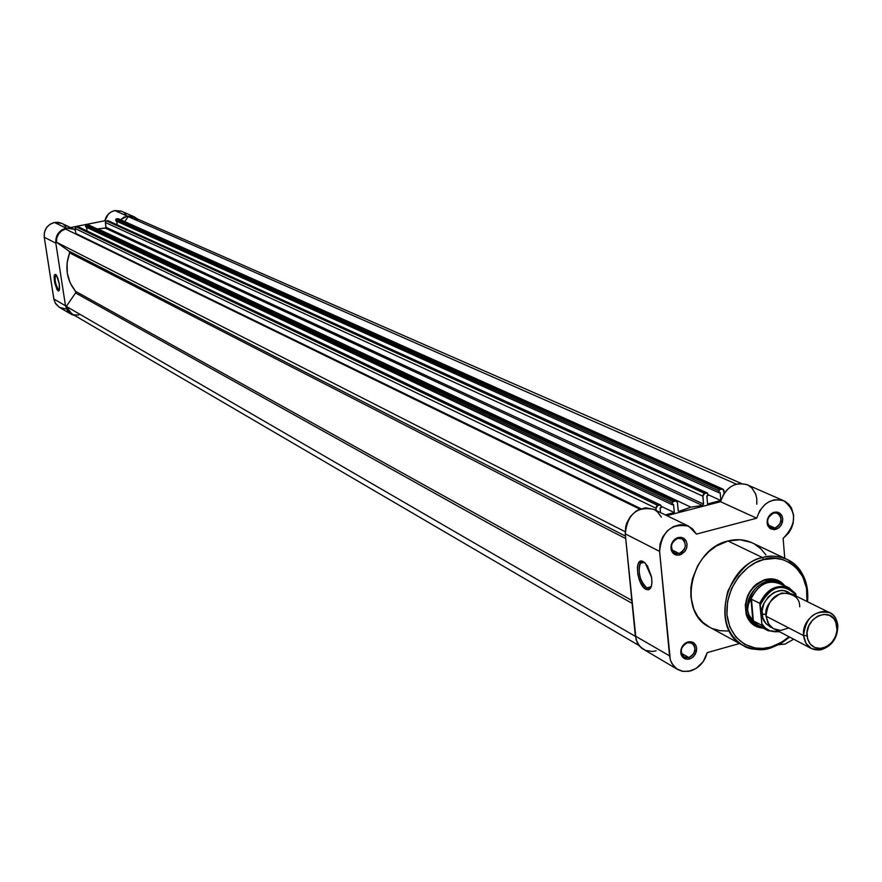<?xml version="1.0" encoding="UTF-8"?>
<svg xmlns="http://www.w3.org/2000/svg" width="882" height="882" viewBox="0 0 882 882"><rect width="100%" height="100%" fill="white"/><g stroke="black" fill="none" stroke-linecap="round" stroke-linejoin="round"><path stroke-width="1.32" d="M56.073 274.743C54.287 278.844 55.147 283.971 58.675 290.112L58.124 290.906C54.133 283.629 53.273 278.095 55.555 274.302L54.408 274.952L54.089 276.871L54.695 282.89L57.087 289.748L58.576 291.027L59.27 290.288L59.303 283.982L57.672 277.687L55.555 274.302L56.657 275.548L59.37 284.434L59.513 289.263L58.675 290.112C55.412 284.842 54.43 279.737 55.72 274.798L55.72 274.798M59.381 289.969L58.675 290.112L59.381 289.969M44.254 237.225L55.82 243.134C55.401 235.384 58.851 230.389 66.172 228.162L54.464 222.462C47.22 224.656 43.824 229.585 44.254 237.225L53.846 299.009L55.213 303.011L59.469 307.377L55.731 303.86L53.989 299.748L44.254 237.225L55.82 243.134L56.823 235.759L61.619 230.037L68.046 227.931L71.74 228.361L75.323 230.07L73.669 229.1L66.172 228.162L54.464 222.462L49.965 224.315L46.448 227.776L44.442 232.308L44.254 237.225M104.848 220.765L105.829 221.206L104.848 220.765L70.494 227.556L104.848 220.765C106.226 215.307 109.555 211.912 114.825 210.589L111.353 211.845L108.365 214.117L104.848 220.765M127.295 216.068L114.825 210.589L127.295 216.068L133.535 216.542L137.504 219.012L134.196 216.807L127.295 216.068L120.625 219.772L123.778 217.347L127.295 216.068M71.155 314.224L74.904 315.624L71.266 314.29L68.057 311.578L65.489 305.745L55.82 243.134L65.489 305.745L53.846 299.009L65.489 305.745L67.385 310.673L71.155 314.224L59.458 307.377M125.994 214.668L124.549 213.157M120.999 211.052L114.825 210.589L121.65 211.316L134.152 216.785M65.974 226.707L63.284 224.204M61.883 223.4L58.157 222.319L54.464 222.462L61.872 223.389L73.658 229.088M59.568 307.432L65.577 308.943M59.326 290.123L58.675 290.112L59.326 290.145M707.298 492.939L107.825 220.61L106.479 220.886L704.641 493.424L702.822 496.158L105.366 222.485L105.994 221.084L105.366 222.485L105.928 227.909L97.218 228.978L690.871 507.15L678.71 511.45L678.203 510.656L679.526 511.417L678.225 510.799L679.526 511.417L690.871 507.15L702.414 505.485L105.399 228.162L97.869 228.846L690.871 507.15L702.414 505.485L105.399 228.162L106.094 227.347L703.538 504.085L702.414 505.485L703.538 504.085L702.822 496.158L105.366 222.485L106.094 227.347L703.538 504.085L702.899 495.265L703.891 493.788L706.714 492.895L107.825 220.61L106.479 220.886L704.641 493.424L707.463 493.027L707.992 495.607L707.298 492.939L108.497 220.919M72.578 314.179L67.925 310.243L66.293 306.407L635.382 636.374L66.293 306.407L71.519 313.639L638.932 645.47M66.293 306.407L75.554 292.967L632.107 603.299L75.554 292.967L75.499 291.292L631.821 600.399L75.499 291.292L70.152 282.89L67.275 273.2L67.087 262.935L69.612 252.869C64.595 267.147 66.558 279.958 75.499 291.292L75.554 292.967L66.293 306.407M625.724 538.571L69.612 252.869L69.171 251.249L625.481 536.135L69.171 251.249L56.393 242.186L69.171 251.249L69.612 252.869L625.724 538.571M641.534 562.937L641.677 562.198L641.534 562.937M625.151 531.714L56.393 242.186L625.151 531.714M65.489 229.022C59.37 231.216 56.338 235.604 56.393 242.186L56.779 237.886L58.598 233.939L61.63 230.852L65.489 229.022L639.858 509.157L65.489 229.022M75.852 233.498L640.971 508.749L75.852 233.498L75.091 228.482L75.852 233.498M660.552 505L657.84 505.485L655.999 508.23L656.451 506.511L657.84 505.485L76.205 226.872L75.091 228.482L655.999 508.23L656.219 510.524L655.999 508.23L75.091 228.482L75.334 227.457L76.205 226.872L657.84 505.485L659.945 504.945L77.561 226.608L76.205 226.872L77.969 226.652L660.695 505.088L661.246 507.679L660.552 505L78.255 226.939M661.246 507.679L660.078 507.977L660.508 512.596L660.078 507.977L661.246 507.679M661.114 506.268L674.311 512.574L665.315 514.912L674.311 512.574L673.561 504.504L672.382 504.802L673.561 504.504L674.311 512.574L661.114 506.268M86.524 227.269L87.097 231.018L86.524 227.269M676.428 501.108L87.417 224.656L86.072 224.921L673.131 501.549L672.205 502.916L85.51 225.726L86.072 224.921L85.686 226.872L672.382 504.802L672.205 502.916L85.51 225.726L85.686 226.872L672.382 504.802L672.437 502.056L675.215 501.009L87.417 224.656L86.072 224.921L673.131 501.549L676.384 501.086L677.387 502.277L678.203 510.656L677.464 502.696L676.428 501.108L88.189 224.734M707.992 495.607L706.835 495.905L707.551 503.953L706.835 495.905L707.992 495.607M707.551 503.953L720.826 500.513L707.904 494.615L720.837 500.513L707.551 503.953M720.837 500.48L720.131 492.476L718.973 492.773L720.131 492.476L720.837 500.48M116.711 221.272L117.218 224.756L116.711 221.272M722.92 489.091L118.364 218.758L116.259 218.945L719.712 489.543L718.808 490.899L115.707 219.75L116.016 219.045L115.884 220.897L718.973 492.773L718.808 490.899L115.707 219.75L115.884 220.897L718.973 492.773L719.028 490.05L721.774 489.014L117.604 218.681L116.259 218.945L719.712 489.543L722.92 489.091L723.902 490.271L724.199 493.27L722.92 489.091L118.783 219.067M736.338 484.141L128.177 216.619L124.726 221.614L128.177 216.619L736.338 484.141M741.365 483.49L133.932 217.435L128.177 216.619L133.943 217.446M78.652 315.028L74.529 314.841M134.185 217.556L137.482 219.949M687.431 642.691L687.188 642.769C682.723 644.786 680.783 648.226 681.367 653.11L683.55 656.627L686.009 657.707L688.82 657.542L689.515 658.986C685.182 659.846 682.326 658.148 680.948 653.893C680.287 648.281 682.525 644.323 687.651 642.008L687.431 642.691L692.006 643.165C696.747 648.546 695.678 653.341 688.82 657.542L684.178 657.046C679.493 651.644 680.573 646.859 687.431 642.691L687.927 641.92L684.939 643.43L682.525 646.01L681.058 649.262L680.75 652.702L682.547 657.068L684.961 658.799L687.949 659.262L691.058 658.391L693.803 656.307L696.372 651.666L696.67 648.226L695.766 645.139L693.792 642.846L691.036 641.721L687.927 641.92L693.065 642.394L695.545 644.753L696.67 648.226L695.435 654.036L692.888 657.178L689.515 658.986L688.82 657.542L681.411 653.297L688.82 657.542L691.742 655.965L693.958 653.231L695.038 648.182L694.057 645.15L690.507 642.592L687.431 642.691M677.707 538.351L676.748 538.67C672.635 540.909 670.915 544.337 671.588 548.968L673.837 552.529L676.307 553.653L679.118 553.521L679.824 554.965C675.491 555.748 672.602 554.006 671.169 549.729C670.397 544.403 672.371 540.457 677.1 537.888L678.203 537.513L677.707 538.351L681.984 538.726C687.188 544.194 686.24 549.133 679.118 553.521L674.774 553.124C669.625 547.634 670.596 542.706 677.707 538.351L678.203 537.513L675.171 538.99L672.734 541.581L671.246 544.878L670.948 548.384L672.757 552.871L675.215 554.679L678.236 555.208L681.378 554.381L685.281 550.897L686.758 547.612L687.067 544.117L686.141 540.942L684.134 538.571L681.345 537.358L678.203 537.513L683.407 538.086L685.92 540.534L687.067 544.117L686.615 548.108L684.664 551.724L679.824 554.965L679.118 553.521L671.886 549.872L679.118 553.521L682.084 551.967L684.333 549.221L685.402 545.826L684.421 540.986L682.227 538.847L677.707 538.351M773.69 513.059L772.853 513.335C768.498 515.738 766.844 519.366 767.88 524.206L770.118 527.271L774.936 528.053L775.653 529.454L770.725 528.935L767.549 525.044C766.359 519.476 768.266 515.308 773.26 512.541L777.582 513.324C782.863 518.66 781.981 523.566 774.936 528.053L770.978 527.767C765.752 522.409 766.656 517.502 773.69 513.059L774.231 512.221L771.287 513.666L768.895 516.213L767.428 519.454L767.108 522.916L767.979 526.058L769.909 528.406L774.12 529.696L778.597 528.009L780.978 525.474L782.433 522.232L782.764 518.77L781.893 515.639L779.975 513.291L777.285 512.089L774.231 512.221L777.703 512.177L781.684 515.242L782.764 518.77L781.496 524.592L778.982 527.701L775.653 529.454L774.936 528.053L768.189 524.966L774.936 528.053L777.825 526.521L780.019 523.82L781.11 518.759L780.173 515.683L776.711 513.015L773.69 513.059M646.859 587.974L649.395 588.36L651.324 586.596L646.859 587.974C639.77 580.621 637.609 572.374 640.409 563.234L644.389 562.462L643.243 561.625L645.348 563.267L651.589 577.412C652.57 586.872 650.684 590.863 645.933 589.363L646.859 587.974L645.933 589.363L648.601 589.815L651.368 586.464L651.974 582.032L651.445 576.585L647.498 566.079L644.665 562.617L640.586 561.239L638.546 563.014L637.432 566.685L637.807 574.447L640.453 582.572L643.077 586.817L645.933 589.363C636.771 585.02 633.938 556.156 643.243 561.625L644.389 562.462C635.823 557.435 638.425 583.994 646.859 587.974M757.241 625.713C751.618 622.538 748.399 617.301 747.594 609.98C748.697 618.877 753.008 624.555 760.516 627.014L755.312 624.699C738.598 617.146 745.422 584.623 764.683 580.378L765.234 579.551C773.216 577.666 779.71 579.706 784.715 585.692L781.309 582.329L777.759 580.268L769.556 578.846L765.234 579.551L756.965 583.686L753.349 586.949L747.837 595.251L745.279 604.82L746.095 614.17L747.738 618.304L753.173 624.721L756.756 626.76L763.128 628.127C755.025 627.554 749.446 623.243 746.415 615.184C743.272 598.735 749.27 586.938 764.407 579.794L765.234 579.551L763.9 580.61C749.491 587.412 743.78 598.635 746.767 614.291L750.494 620.884L756.293 625.173M807.394 601.678C808.044 580.136 801.297 566.057 787.152 559.42C777.648 555.781 769.435 555.164 762.511 557.567C750.373 559.177 738.84 570.301 727.937 590.94C721.211 616.761 726.349 634.974 743.339 645.569C753.757 650.067 762.698 650.905 770.151 648.105L770.923 647.013L782.312 641.864L788.982 636.815L780.779 642.802L770.923 647.013C759.027 651.93 731.002 646.539 726.933 614.688C725.247 582.12 751.244 561.338 763.547 559.607C776.392 553.047 810.183 564.127 806.964 601.469L806.545 588.261L802.719 576.641L795.84 567.269L789.82 562.705L782.907 559.684L775.377 558.35L763.547 559.607L762.511 557.567L763.547 559.607L755.753 562.584L748.388 567.148L738.774 576.574L731.619 588.36L727.551 601.447L726.933 614.688L729.811 626.937L735.908 637.113L744.673 644.356L755.345 648.049L763.062 648.391L770.923 647.013L770.207 648.138M770.791 647.917L780.989 643.375L789.412 637.047M653.849 509.377L645.547 507.812L638.954 509.553L635.856 511.317L630.487 516.378L626.793 522.949L625.713 526.554L625.261 533.853L635.349 636.032L669.548 655.855L659.593 551.382L670.298 659.758L671.753 663.297L676.549 668.777L683.175 671.445L690.628 670.926C699.084 668.038 704.619 661.941 707.232 652.625L739.557 643.507L707.232 652.625L703.197 661.632L696.229 668.38L688.688 671.367L681.995 671.224L677.685 669.515L673.429 665.822L670.596 660.684L669.548 655.855L635.349 636.032L637.322 642.923L641.556 648.16L677.619 669.471M785.145 644.058L778.905 644.665L785.145 644.058L793.613 639.241L785.145 644.058M789.566 637.124L780.603 643.728L770.758 647.972C757.814 650.398 748.664 649.604 743.339 645.569C710.473 630.233 724.309 565.814 762.511 557.567C771.32 555.285 779.534 555.903 787.152 559.42L752.247 542.882C744.739 539.409 736.657 538.781 727.992 540.997L762.511 557.567L727.992 540.997L716.239 546.09L709.084 551.448L702.8 558.119L697.64 565.869L692.425 578.812L690.849 587.831L690.86 596.739L693.825 609.175L697.662 616.364L702.8 622.339L709.426 627.102C677.034 611.965 690.463 548.957 727.992 540.997L740.042 539.751L751.343 542.463M787.45 559.563L794.704 564.37L800.58 570.996M688.666 526.19L653.783 509.344C636.848 506.092 627.345 514.261 625.261 533.853L636.098 639.858L639.615 646.308L645.348 650.387L652.404 651.478L656.098 650.839M756.789 504.239L756.811 498.804L755.654 494.019L751.971 488.121L748.421 485.387M746.393 484.45L739.711 483.534L735.092 484.538L730.671 486.765L726.735 490.094L723.538 494.317L720.506 501.715L666.836 515.65L720.506 501.715L756.679 518.219L759.777 510.645L764.981 504.482L769.28 501.604L773.911 499.918L780.89 499.851L785.123 501.439L788.729 504.217L791.474 508.032L793.624 515.132L793.194 523.015L791.485 528.164L788.762 532.86L783.128 538.439L784.76 558.284L783.128 538.439C796.81 524.029 797.041 511.483 783.822 500.789C771.1 497.591 762.048 503.402 756.679 518.219L720.506 501.715C725.743 487.239 734.618 481.583 747.142 484.747L783.8 500.778M661.379 517.072L657.465 511.825L654.885 509.928M696.427 534.106L756.679 518.219L696.427 534.106L692.458 528.748L686.88 525.474L680.331 524.68L673.616 526.477L667.542 530.655L662.834 536.708L660.078 543.907L659.593 551.382C661.776 531.328 671.489 522.949 688.721 526.223L696.427 534.106M712.491 628.568L719.921 630.674L727.793 631.038M765.94 554.921L760.923 548.869L754.772 544.216M625.261 533.853L659.593 551.382L625.261 533.853M778.299 581.899L771.805 579.783L764.683 580.378L771.254 579.728L777.34 581.392M799.698 606.794C799.853 597.93 793.756 593.354 781.386 593.068C769.578 600.047 764.462 607.753 766.039 616.187L768.828 624.39L773.547 628.745L780.757 630.421L788.773 627.951M829.697 612.714L791.639 593.884C776.678 591.039 768.145 598.47 766.039 616.187L803.579 635.613C805.784 617.477 814.494 609.848 829.697 612.714C834.504 615.283 837.227 619.671 837.845 625.889L836.279 619.66C829.278 601.954 801.077 615.603 803.579 635.613L807.019 635.702C804.825 618.128 829.587 606.132 835.75 621.678L837.095 630.454L835.309 637.024L831.528 642.746L826.313 646.749L820.447 648.424L814.825 647.52L810.304 644.158L807.57 638.855L807.052 632.394L808.827 625.79L812.642 620.035L817.89 616.022L823.777 614.368L829.4 615.316L833.898 618.701L836.599 624.026L837.128 627.157L837.845 625.889L837.128 627.157C836.875 638.017 831.924 645.029 822.267 648.182C813.623 649.097 808.54 644.94 807.019 635.702L803.579 635.613L766.039 616.187L767.913 622.846L772.048 627.775L811.451 648.579L806.016 643.397L803.579 635.613C805.321 646.109 811.109 650.839 820.944 649.802C831.924 646.208 837.558 638.237 837.845 625.889C835.541 644.147 826.743 651.71 811.451 648.579M765.973 614.489L762.136 614.17C757.803 606.441 775.906 582.473 789.566 593.068L783.988 590.731L780.746 590.554L774.187 592.362L768.343 596.794L764.11 603.156L762.147 610.487L762.765 617.654L765.841 623.563L771.948 627.708C765.223 624.07 761.949 619.561 762.136 614.17L765.245 614.269M761.827 625.073L761.883 623.938C765.896 630.013 771.552 632.537 778.85 631.523L775.223 631.788L769.975 630.762L765.4 628.072L761.883 623.938L761.618 625.217L768.189 630.762L761.618 625.217L753.349 620.873L749.005 615.085L747.594 609.98L745.676 608.988L747.594 609.98L748.112 604.798L751.001 599.087L759.755 603.277L760.273 604.964L762.952 599.076L766.877 593.994L771.739 590.124L777.163 587.765L782.72 587.103L787.968 588.173L792.51 590.907L796.071 596.078L795.729 593.762L795.994 595.063C782.819 582.363 770.912 585.659 760.273 604.964L761.883 623.938L759.755 603.277C766.844 588.967 776.634 583.829 789.136 587.864L780.173 583.465C767.197 579.419 757.307 584.909 750.516 599.925C758.652 583.2 769.501 578.316 783.073 585.295M770.857 626.782L770.162 626.981L770.857 626.782M761.618 625.217L753.349 620.873L751.475 599.043L752.842 620.498L751.001 599.087L752.842 620.498L758.652 625.768L767.483 630.409L779.434 631.832L768.189 630.762M786.976 591.602L787.053 592.572L786.976 591.602M787.262 591.723L787.328 592.594L787.262 591.723M770.559 627.168L771.133 627.025L770.559 627.168M761.839 627.036L757.109 624.842L753.823 621.898L749.005 615.085L747.594 609.98L748.112 604.798L751.001 599.087L759.755 603.277C766.557 589.341 776.105 584.093 788.409 587.533L795.729 593.762L789.136 587.864M783.018 584.865L782.279 584.237C769.192 572.583 745.047 590.422 747.594 609.98C750.163 588.051 760.736 578.835 779.291 582.352L783.018 584.865M687.188 642.769L687.651 642.008M681.367 653.11L680.948 653.893M676.748 538.67L677.1 537.888M671.588 548.968L671.169 549.729M772.853 513.335L773.26 512.541M767.88 524.206L767.549 525.044M763.9 580.61L764.407 579.794M746.767 614.291L746.415 615.184M807.559 601.756C809.147 582.098 802.344 567.986 787.152 559.42M743.339 645.569L709.404 627.091M643.992 562.275L640.409 563.234M820.944 649.802L822.267 648.182M836.279 619.66L835.75 621.678"/></g></svg>
